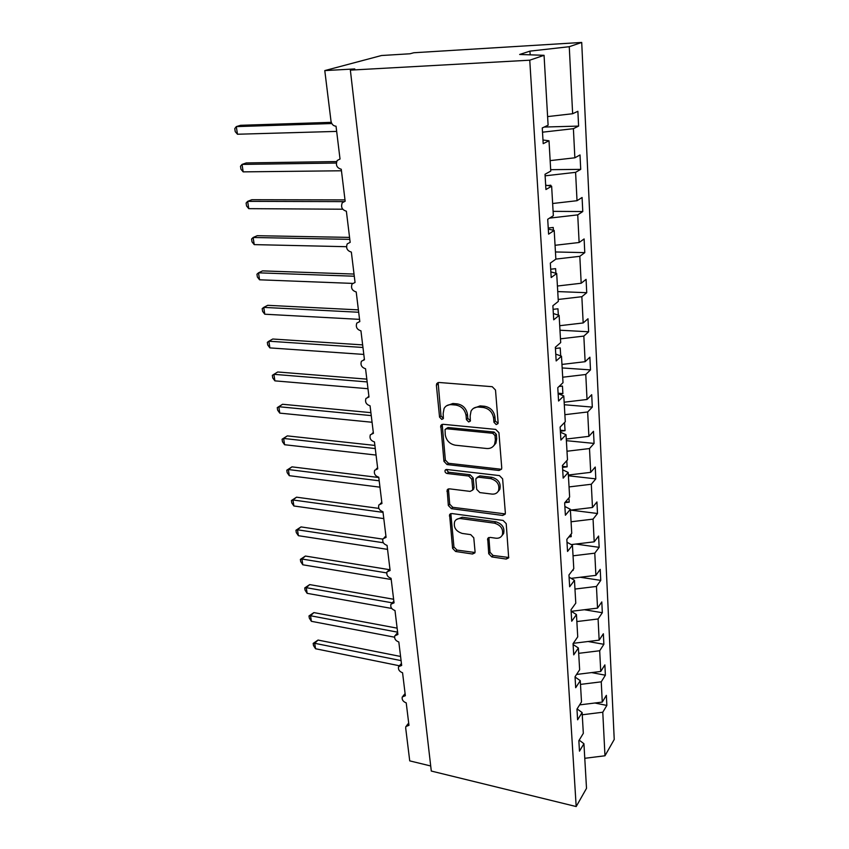 <?xml version="1.0" encoding="UTF-8"?>
<svg xmlns="http://www.w3.org/2000/svg" width="849" height="849" viewBox="0 0 849 849"><rect width="100%" height="100%" fill="white"/><g stroke="black" fill="none" stroke-linecap="round" stroke-linejoin="round"><path stroke-width="1.27" d="M496.198 424.564L497.938 423.64L498.119 422.643L495.508 390.041L492.229 386.698L438.986 382.474L436.715 383.652L436.397 385.276L439.559 417.135L441.767 419.406L443.369 418.589L443.167 413.421L444.091 408.454C445.672 405.748 448.134 404.485 451.477 404.676L455.839 405.058C461.548 406.14 464.955 409.632 466.059 415.532L466.43 419.661L468.669 421.953L470.346 421.083L470.166 415.914L471.046 411.096C472.67 408.231 475.238 406.894 478.762 407.074L483.219 407.467C489.066 408.581 492.516 412.115 493.587 418.069L493.927 422.24L496.198 424.564M473.54 408.316L480.141 405.886L484.599 406.278C490.425 407.382 493.874 410.905 494.935 416.859L495.275 421.019L498.066 423.311M446.616 405.758L452.899 403.498L457.25 403.88C462.96 404.962 466.356 408.454 467.459 414.333L467.831 418.461L470.473 420.743M488.727 553.739L491.794 556.912L506.206 559.067L508.678 557.867L506.216 523.642L503.075 520.416L451.88 513.549L449.588 514.643L452.591 548.358L455.605 551.479L472.522 554.015L474.867 552.901L475.058 551.701L473.784 537.81L470.728 534.637L462.259 533.437C455.849 531.325 453.324 527.367 454.671 521.573C455.902 519.312 457.961 518.314 460.848 518.601L494.511 523.175C500.952 525.202 503.563 529.139 502.332 534.966C501.059 537.438 498.872 538.51 495.774 538.192L490.117 537.396L487.708 538.563L488.727 553.739L490.011 552.296L493.078 555.469L508.806 557.485M529.755 60.194L576.184 806.55L586.51 788.35L583.932 743.724L579.474 751.163L578.859 740.699L583.327 733.334L582.117 712.555L577.607 719.803L576.97 709.106L581.501 701.921L580.27 680.654L575.686 687.711L575.038 676.759L579.644 669.765L578.381 647.999L573.722 654.866L573.054 643.648L577.734 636.856L576.45 614.57L571.717 621.213L571.027 609.731L575.781 603.151L574.465 580.334L569.658 586.755L568.957 574.985L573.786 568.639L572.428 545.249L567.546 551.436L566.835 539.38L571.738 533.278L570.348 509.304L565.392 515.247L564.649 502.873L569.637 497.036L568.214 472.469L563.174 478.136L562.42 465.454L567.493 459.882L566.028 434.688L560.902 440.069L560.117 427.058L565.285 421.773L563.789 395.931L558.568 401.025L557.772 387.675L563.014 382.687L561.486 356.177L556.169 360.942L555.352 347.241L560.69 342.582L559.12 315.372L553.718 319.808L552.879 305.736L558.313 301.416L556.689 273.474L551.192 277.549L550.332 263.094L555.862 259.136L554.195 230.44L548.603 234.144L547.711 219.286L553.346 215.71L551.638 186.218L545.939 189.529L545.026 174.257L550.757 171.095L549.006 140.775L543.201 143.661L542.256 127.955L548.104 125.217L544.06 55.312L529.755 60.194L350.361 70.127L354.765 68.928L324.785 70.594L331.004 121.12C331.651 124.283 333.328 125.981 336.034 126.214L340.024 159.028L337.202 160.482C335.44 165.003 336.788 167.932 341.266 169.259L345.161 201.234L342.285 202.709C340.651 207.06 342.02 209.894 346.371 211.199L350.17 242.368L347.241 243.854C345.745 248.046 347.114 250.795 351.348 252.079L355.052 282.473L352.08 283.969C350.701 288.013 352.08 290.666 356.209 291.95L359.817 321.58L356.803 323.087C355.54 326.982 356.92 329.561 360.942 330.823L364.454 359.743L361.419 361.239C360.252 364.996 361.632 367.5 365.558 368.763L368.986 396.982L365.93 398.468C364.858 402.097 366.227 404.538 370.058 405.79L373.411 433.34L370.334 434.805C369.347 438.307 370.716 440.684 374.462 441.936L377.741 468.839L374.642 470.282C373.73 473.668 375.099 475.981 378.76 477.234L381.954 503.51L378.856 504.932C378.007 508.201 379.376 510.461 382.952 511.714L386.083 537.385L382.973 538.775C382.188 541.949 383.546 544.156 387.059 545.398L390.116 570.496L387.006 571.855C386.274 574.922 387.632 577.076 391.071 578.328L394.053 602.854L390.943 604.18C390.264 607.162 391.612 609.264 394.987 610.516L397.905 634.49L394.796 635.795C394.169 638.671 395.507 640.74 398.818 641.982L401.673 665.446L398.574 666.698C397.99 669.5 399.317 671.517 402.564 672.769L405.355 695.713L402.267 696.944C401.715 699.65 403.042 701.635 406.225 702.887L408.963 725.343L405.875 726.521L405.684 727.996L409.727 760.874L430.708 765.978M576.184 806.55L431.292 771.051L350.361 70.127M499.021 470.473L501.515 469.189L501.748 467.863L498.925 432.693L495.689 429.392L443.104 424.298L440.811 425.455L443.953 461.357L447.062 464.562L499.021 470.473L501.589 469.019M502.629 478.868L505.357 512.966L505.155 514.197L502.672 515.439L451.403 508.668L448.336 505.505L447.158 489.947L449.45 488.833L470.102 491.391L472.469 490.213L472.702 488.886L471.832 479.261L468.701 476.034L447.105 473.498C445.375 472.946 444.706 471.874 445.109 470.282L446.712 469.486L499.445 475.599L502.629 478.868M583.932 743.724L579.198 740.137M582.117 712.555L577.097 708.904M580.27 680.654L575.049 677.024M578.381 647.999L573.107 644.508M576.45 614.57L571.122 611.227M574.465 580.334L569.085 577.14M572.428 545.249L567.005 542.235M570.348 509.304L564.861 506.46M568.214 472.469L562.675 469.805M566.028 434.688L560.425 432.215M563.789 395.931L558.133 393.671M561.486 356.177L555.766 354.129M559.12 315.372L553.346 313.546M556.689 273.474L550.852 271.892M554.195 230.44L548.295 229.113M551.638 186.218L545.674 185.167M594.852 703.014L606.855 705.434L606.366 695.352L602.27 702.091L601.251 681.832L580.493 684.39M579.623 704.893L602.27 702.091M591.615 672.588L605.379 675.21L604.881 664.894L600.731 671.463L599.691 650.748L578.689 653.327M576.567 674.446L600.731 671.463M588.124 641.504L603.872 644.306L603.363 633.768L599.15 640.146L598.089 618.963L576.853 621.564M573.277 643.319L599.15 640.146M584.356 609.731L602.334 612.713L601.803 601.93L597.537 608.117L596.454 586.447L574.975 589.057M571.281 611.322L597.537 608.117M580.238 577.256L600.752 580.387L600.222 569.371L595.892 575.357L594.778 553.177L573.043 555.808M571.144 578.36L595.892 575.357M575.718 544.06L599.15 547.329L598.598 536.048L594.204 541.821L593.058 519.121L571.069 521.774M571.25 544.602L594.204 541.821M570.73 510.111L597.494 513.496L596.932 501.95L592.475 507.5L591.307 484.259L569.053 486.923M570.401 510.153L592.475 507.5M568.406 475.78L595.807 478.868L595.234 467.046L590.702 472.352L589.503 448.548L566.983 451.233M568.363 475.026L590.702 472.352M566.379 440.673L594.077 443.411L593.483 431.303L588.888 436.354L587.667 411.977L564.872 414.683M566.283 439.05L588.888 436.354M564.298 404.74L592.305 407.096L591.7 394.7L587.03 399.486L585.778 374.494L562.696 377.221M564.15 402.203L587.03 399.486M562.165 367.935L590.49 369.899L589.875 357.196L585.131 361.695L583.836 336.087L560.478 338.825M561.964 364.433L585.131 361.695M559.979 330.219L588.633 331.779L587.996 318.757L583.178 322.96L581.852 296.704L558.196 299.464M559.714 325.708L583.178 322.96M557.74 291.578L586.733 292.703L586.075 279.353L581.183 283.248L579.825 256.313L555.862 259.094M557.422 286.017L581.183 283.248M555.448 251.962L584.781 252.631L584.112 238.94L579.124 242.506L577.734 214.871L549.558 218.119M555.055 245.287L579.124 242.506M553.092 211.348L582.775 211.539L582.085 197.488L577.023 200.704L575.59 172.336L545.122 175.828M552.635 203.505L577.023 200.704M550.683 169.683L580.716 169.365L580.016 154.953L574.858 157.797L573.393 128.677L578.604 126.087L577.882 111.283L572.64 113.734L569.265 46.706L581.714 42.45L413.76 52.755L410.014 53.774L381.519 55.514L324.785 70.594M550.152 160.62L574.858 157.797M549.006 140.775L542.978 140M547.605 116.589L572.64 113.734M582.255 714.773L602.779 712.226L606.855 705.434M605.379 675.21L601.251 681.832M603.872 644.306L599.691 650.748M602.334 612.713L598.089 618.963M600.752 580.387L596.454 586.447M599.15 547.329L594.778 553.177M597.494 513.496L593.058 519.121M595.807 478.868L591.307 484.259M594.077 443.411L589.503 448.548M592.305 407.096L587.667 411.977M590.49 369.899L585.778 374.494M588.633 331.779L583.836 336.087M586.733 292.703L581.852 296.704M584.781 252.631L579.825 256.313M582.775 211.539L577.734 214.871M580.716 169.365L575.59 172.336M584.77 758.306L604.976 755.78L602.779 712.226M604.976 755.78L614.23 739.468L581.714 42.45M572.406 570.443L573.171 570.358L573.117 569.52M568.777 536.95L571.207 536.664L571.059 534.117M564.808 502.693L569.201 502.162L568.947 497.843M562.526 467.396L567.143 466.844L566.782 460.646M560.372 431.228L565.041 430.676L564.617 423.333L563.651 423.449M559.098 394.053L562.887 393.607L562.452 386.083L559.013 386.497M560.117 355.689L560.68 355.625L560.223 347.91L555.426 348.483M558.324 315.117L557.952 308.781L553.092 309.344M555.883 273.251L555.617 268.645L550.693 269.218M553.389 230.249L553.219 227.468L548.231 228.041M550.81 186.08L550.768 185.209L547.828 185.549M542.511 132.189L573.393 128.677M544.198 127.042L578.604 126.087M544.06 55.312L519.662 54.474L529.935 51.131L569.265 46.706M530.169 54.835L529.935 51.131M559.778 355.561L560.68 355.625M558.101 393.225L562.887 393.607M560.308 430.22L565.041 430.676M562.473 466.334L567.143 466.844M565.636 501.727L569.201 502.162M569.233 536.388L571.207 536.664M572.555 570.263L573.171 570.358M436.715 383.652L438.137 382.549L441.002 415.946L443.199 418.207M442.191 424.362L445.354 460.094L448.463 463.289L500.348 469.157M495.009 435.59L492.76 433.287L446.648 428.745L445.046 429.552L445.269 434.868C446.372 440.62 449.726 444.059 455.329 445.205L486.689 448.505C490.329 448.76 492.961 447.391 494.585 444.409L495.37 439.941L495.009 435.59L496.357 434.348L494.107 432.045L492.76 433.287M445.905 428.819L448.07 427.535L494.107 432.045M493.672 445.842L495.922 443.146L496.707 438.689L495.37 439.941M496.357 434.348L496.707 438.689M448.431 488.897L449.705 504.168L452.761 507.32L505.261 513.91M472.575 489.958L474.05 487.559L473.18 477.955L470.059 474.74L448.495 472.214L447.105 473.498M446.351 469.486L448.495 472.214M491.921 494.086C494.988 494.351 497.185 493.248 498.501 490.764C499.87 484.673 497.238 480.63 490.616 478.613L478.486 477.191L476.087 478.39L475.854 479.738L476.714 489.374L479.844 492.59L491.921 494.086M498.013 491.613L499.806 489.417C501.175 483.346 498.554 479.303 491.942 477.297L490.616 478.613M477.127 477.382L479.834 475.875L491.942 477.297M488.875 537.502L490.011 552.296M501.982 535.623L503.616 533.554C504.847 527.728 502.247 523.801 495.805 521.785L494.511 523.175M456.412 519.546L462.196 517.243L495.805 521.785M450.83 513.613L453.939 546.958L456.953 550.078L475.005 552.508M331.269 122.341L240.607 125.302L236.309 126.607L237.465 134.238L336.66 131.404M237.465 134.238L235.237 131.648L234.77 128.602L236.309 126.607L331.8 123.54M336.597 161.565L246.274 162.934L242.05 164.409L243.175 171.869L341.457 170.776M243.175 171.869L240.957 169.216L240.5 166.245L242.05 164.409L336.278 163.04M345.002 199.897L251.803 199.727L247.653 201.362L248.757 208.652L342.709 209.215M248.757 208.652L246.55 205.957L246.104 203.049L247.653 201.362L343.558 201.616M349.565 237.402L257.215 235.704L253.14 237.487L254.222 244.618L346.466 246.698M254.222 244.618L252.015 241.869L251.591 239.036L253.14 237.487L349.799 239.354M354.022 274.057L262.511 270.895L258.499 272.826L259.561 279.799L352.558 283.396M259.561 279.799L257.374 277.007L256.95 274.227L258.499 272.826L354.288 276.222M358.384 309.874L267.69 305.322L263.742 307.391L264.782 314.215L359.541 319.362M264.782 314.215L262.606 311.381L262.192 308.665L263.742 307.391L358.681 312.252M362.65 344.896L272.752 339.016L268.878 341.213L269.886 347.899L363.807 354.426M269.886 347.899L267.732 345.012L267.329 342.359L268.878 341.213L362.969 347.485M366.821 379.142L277.708 371.989L273.898 374.324L274.896 380.861L367.988 388.725M274.896 380.861L272.741 377.943L272.349 375.332L273.898 374.324L367.161 381.923M370.896 412.646L282.568 404.273L278.822 406.724L279.788 413.123L372.064 422.261M279.788 413.123L277.655 410.173L277.262 407.626L278.822 406.724L371.257 415.607M277.262 407.626L282.568 404.273M374.887 445.428L287.323 435.887L283.63 438.455L284.585 444.727L376.065 455.064M284.585 444.727L282.462 441.735L282.08 439.241L283.63 438.455L375.269 448.569M282.08 439.241L287.323 435.887M378.792 477.509L291.982 466.854L288.352 469.529L289.276 475.673L379.97 487.177M289.276 475.673L287.164 472.649L286.792 470.208L288.352 469.529L379.195 480.81M286.792 470.208L291.982 466.854M378.856 508.402L296.545 497.185L292.969 499.976L293.881 505.983L383.801 518.601M293.881 505.983L291.78 502.937L291.419 500.539L292.969 499.976L383.037 512.371M291.419 500.539L296.545 497.185M382.825 539.126L301.013 526.911L297.49 529.797L298.392 535.687L387.537 549.367M298.392 535.687L296.301 532.61L295.94 530.264L297.49 529.797L383.324 542.744M295.94 530.264L301.013 526.911M389.267 569.637L305.396 556.042L301.926 559.024L302.806 564.797L391.209 579.496M302.806 564.797L300.726 561.698L300.376 559.395L301.926 559.024L386.698 572.905M300.376 559.395L305.396 556.042M393.618 599.256L309.683 584.6L306.277 587.678L307.136 593.334L391.739 608.457M307.136 593.334L305.078 590.204L304.727 587.954L306.277 587.678L392.259 602.832M304.727 587.954L309.683 584.6M397.13 628.154L313.897 612.596L310.543 615.758L311.381 621.309L394.52 637.185M311.381 621.309L309.333 618.157L308.994 615.949L310.543 615.758L397.619 632.176M308.994 615.949L313.897 612.596M400.579 656.468L318.025 640.061L314.714 643.298L315.541 648.742L399.401 665.765L401.428 663.472M315.541 648.742L313.504 645.569L313.175 643.404L314.714 643.298L401.089 660.618M313.175 643.404L318.025 640.061M494.935 416.859L493.587 418.069M484.599 406.278L483.219 407.467M480.141 405.886L478.762 407.074M467.831 418.461L466.43 419.661M467.459 414.333L466.059 415.532M457.25 403.88L455.839 405.058M452.899 403.498L451.477 404.676M441.002 415.946L439.559 417.135M437.861 384.151L436.397 385.276M495.275 421.019L493.927 422.24M448.463 463.289L447.062 464.562M445.354 460.094L443.953 461.357M441.968 425.763L440.535 426.973M448.07 427.535L446.648 428.745M503.966 514.059L502.672 515.439M452.761 507.32L451.403 508.668M449.705 504.168L448.336 505.505M448.314 490L446.924 491.306M474.05 487.559L472.702 488.886M473.18 477.955L471.832 479.261M470.059 474.74L468.701 476.034M479.834 475.875L478.486 477.191M488.812 538.362L487.506 539.773M462.196 517.243L460.848 518.601M473.838 552.593L472.522 554.015M456.953 550.078L455.605 551.479M453.939 546.958L452.591 548.358M450.745 514.6L449.376 515.948M507.469 557.613L506.206 559.067M493.078 555.469L491.794 556.912M359.774 321.272L359.233 321.601M364.401 359.254L363.605 359.785M368.912 396.324L367.893 397.056M373.316 432.502L372.106 433.446M377.614 467.831L376.224 468.977M381.817 502.332L380.278 503.69M385.924 536.048L384.247 537.597M389.924 568.989L388.142 570.74M393.851 601.188L391.962 603.13M397.682 632.675L395.719 634.797M405.1 693.601L403.01 696.063M408.687 723.083L406.554 725.704M442.064 424.404L440.811 425.455M495.922 443.146L494.585 444.409M448.166 489.003L447.158 489.947M473.816 488.886L472.469 490.213M445.863 469.593L445.109 470.282M499.806 489.417L498.501 490.764M488.546 537.65L487.708 538.563M503.616 533.554L502.332 534.966M450.511 513.741L449.588 514.643"/></g></svg>
